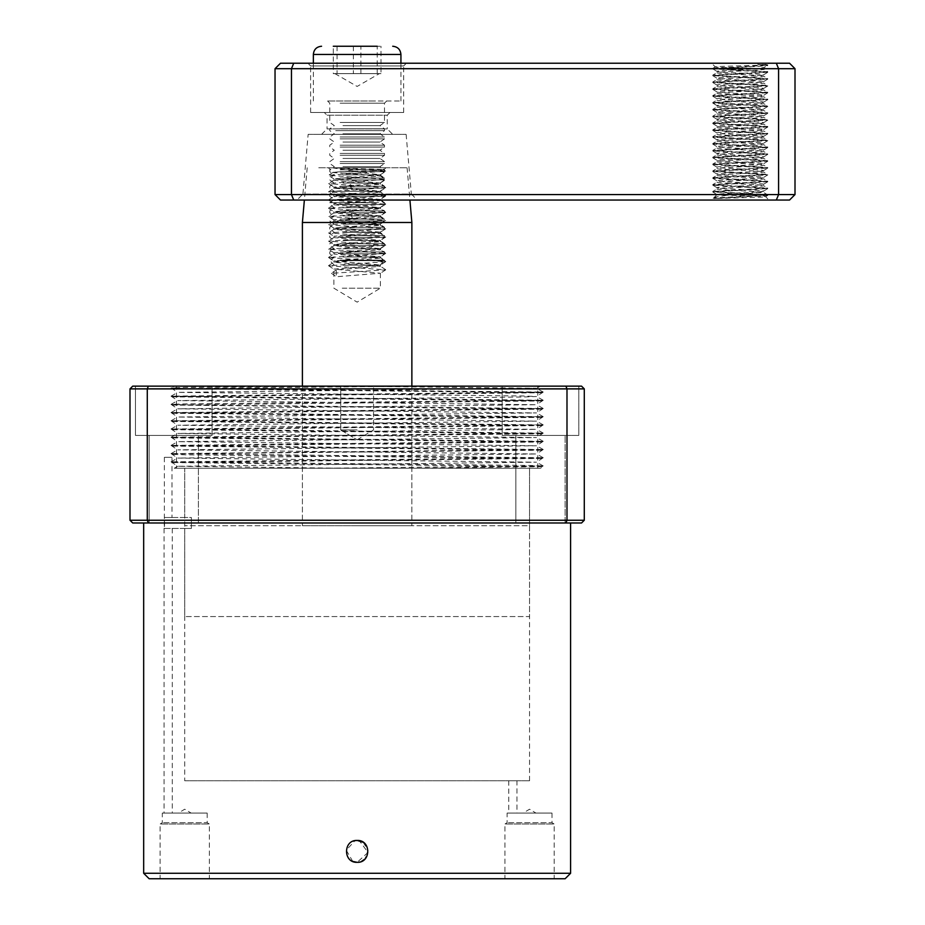 <?xml version="1.0" encoding="UTF-8"?>
<svg xmlns="http://www.w3.org/2000/svg" width="925" height="925" viewBox="0 0 925 925"><rect width="100%" height="100%" fill="white"/><g stroke="black" fill="none" stroke-linecap="round" stroke-linejoin="round"><path stroke-width="0.69" stroke-dasharray="4.62 3.47" d="M570.598 522.983L143.676 522.983L570.598 522.983M357.142 840.432C343.025 839.761 343.002 862.99 357.142 862.331C371.26 863.013 371.26 839.761 357.142 840.432C343.036 839.75 342.99 862.99 357.142 862.331L368.034 852.457L359.282 840.652M352.749 861.406L346.251 850.202L354.992 840.652M515.861 522.983L515.861 435.409L565.129 435.409L515.861 435.409L565.129 435.409L515.861 435.409L515.861 522.983L565.129 522.983L565.129 435.409L565.129 522.983L515.861 522.983M149.145 522.983L149.145 435.409L198.412 435.409L149.145 435.409L198.412 435.409L149.145 435.409L149.145 522.983L198.412 522.983L198.412 435.409L198.412 522.983L149.145 522.983M162.291 813.075L207.165 813.075L162.291 813.075L162.291 822.695L160.094 824.013L209.362 824.013L209.362 878.75L160.094 878.75L209.362 878.75M207.165 813.075L207.165 822.695L162.291 822.695L207.165 822.695L209.362 824.013L160.094 824.013L160.094 878.75M507.108 813.075L551.994 813.075L507.108 813.075L507.108 822.695L504.923 824.013L554.179 824.013L554.179 878.75L504.923 878.75L554.179 878.75M551.994 813.075L551.994 822.695L507.108 822.695L551.994 822.695L554.179 824.013L504.923 824.013L504.923 878.75M184.722 780.781L529.551 780.781L184.722 780.781L184.722 528.452L191.394 528.452L191.394 517.503L184.722 517.503L184.722 468.247L540.339 468.247L543.229 466.616L415.834 468.247L536.928 468.247L344.794 468.247L177.75 466.281L536.512 462.188L177.75 458.072L536.512 453.978L177.75 449.862L536.512 445.769L177.75 441.653L536.512 437.56L177.75 433.443L536.512 429.35L177.75 425.234L536.512 421.141L177.75 417.025L536.512 412.932L177.75 408.815L536.512 404.722L177.75 400.606L522.428 397.022L536.523 396.501L522.428 395.969L177.762 392.373L536.512 388.269L344.794 386.141L174.559 386.141L415.834 386.141L171.044 388.616L543.229 392.72L171.044 396.825L543.229 400.93L171.044 405.034L543.229 409.139L171.044 413.244L543.229 417.348L171.044 421.453L543.229 425.558L171.044 429.663L543.229 433.767L171.044 437.872L543.229 441.977L171.044 446.081L543.229 450.186L185.208 453.782L171.044 454.291L185.648 454.822L543.218 458.418L171.056 462.523L543.229 466.616L543.218 465.934L528.626 465.425L171.044 461.841L543.229 457.736L171.044 453.632L543.229 449.527L171.044 445.422L543.229 441.317L171.044 437.213L543.229 433.108L171.044 429.003L543.229 424.899L171.044 420.794L543.229 416.689L171.044 412.585L543.229 408.48L185.208 404.884L171.044 404.375L185.648 403.855L543.218 400.259L171.056 396.154L543.229 392.061L185.208 388.465L171.044 387.957L185.648 387.436L321.877 386.141L174.247 386.141L171.056 387.945M529.551 780.781L529.551 468.247L529.551 525.712L184.722 525.712L529.551 525.712L529.551 616.57L184.722 616.57L529.551 616.57M516.971 780.781L508.762 780.781L516.971 780.781L516.971 813.075L508.762 813.075L516.971 813.075M508.762 780.781L508.762 813.075M502.183 435.409L502.183 386.141L578.807 386.141L502.183 386.141L578.807 386.141L502.183 386.141L502.183 435.409L578.807 435.409L578.807 386.141L578.807 435.409L502.183 435.409M135.466 435.409L135.466 386.141L212.091 386.141L135.466 386.141L212.091 386.141L135.466 386.141L135.466 435.409L212.091 435.409L212.091 386.141L212.091 435.409L135.466 435.409M176.513 468.247L537.76 468.247L176.513 468.247L176.513 386.141L537.76 386.141L176.513 386.141M537.76 468.247L537.76 386.141M171.981 457.297L164.373 457.297L171.981 457.297L171.981 517.503L164.511 517.503L171.981 517.503M184.722 517.503L164.511 517.503L164.511 528.452L191.394 528.452L164.072 528.452L164.511 517.503L191.394 517.503L191.394 528.452L184.722 528.452M164.373 457.297L164.373 528.452M172.281 528.452L172.281 813.075L164.072 813.075L172.281 813.075M164.072 528.452L164.072 813.075M535.957 813.075L523.134 813.075L535.957 813.075L529.551 809.213L523.134 813.075M191.14 813.075L178.317 813.075L191.14 813.075L184.722 809.213L178.317 813.075M570.598 873.281L143.676 873.281M565.129 878.75L149.145 878.75M129.997 520.243L129.997 388.882L147.283 388.882L147.283 520.243L129.997 520.243L132.726 522.983L581.548 522.983L584.288 520.243L566.99 520.243L566.99 388.882L584.288 388.882L584.288 520.243M363.224 842.282L368.034 850.306L364.866 859.128M361.409 861.464L357.142 862.331M565.915 522.983L566.99 520.243L147.283 520.243L148.358 522.983M584.288 388.882L581.548 386.141L565.915 386.141L566.99 388.882L147.283 388.882L148.358 386.141L132.726 386.141L129.997 388.882M565.915 386.141L148.358 386.141M357.142 429.928L340.712 429.928L357.142 429.928M344.794 468.247L174.559 468.247L321.877 468.247L543.229 465.946M344.794 386.141L540.339 386.141L536.512 388.303M177.762 466.269L174.247 468.247L357.142 468.247L184.722 468.247L184.722 616.57M357.142 525.712L411.868 525.712L357.142 525.712M399.218 525.712L302.406 525.712L399.218 525.712M302.406 222.497L411.868 222.497M318.743 167.76L407.081 167.76L318.743 167.76M332.572 167.853L367.028 173.229L344.828 173.229C331.971 172.778 329.762 172.327 338.215 171.877L374.058 170.628C385.517 170.2 386.823 169.784 377.978 169.391L332.572 167.853L385.679 171.148L328.56 175.264L385.69 179.346L328.583 183.474L333.96 187.116M328.398 167.76L385.875 167.76L328.398 167.76L333.069 172.432L338.215 171.877M342.262 288.172L380.395 288.172L342.262 288.172M336.249 269.834L331.428 273.291L385.69 269.869L328.583 265.752L385.713 261.648L328.583 257.555L385.69 253.438L328.572 249.334L333.96 245.68L380.302 249.785L333.879 254.005L380.395 258.11L333.879 262.226L380.395 266.331L336.249 269.834L336.249 276.737L380.395 273.233L333.879 269.117L380.395 265.024L333.879 260.919L380.395 256.803L333.879 252.698L380.395 248.605L333.879 244.489L380.395 240.384L333.879 236.28L380.395 232.175L333.879 228.07L380.395 223.966L333.879 219.861L380.314 215.872L333.879 211.652L380.314 207.662L333.879 203.442L380.302 199.453L333.879 195.233L380.314 191.232L333.948 187.127L380.302 183.034L333.96 178.93L380.314 174.802L367.028 173.229M333.96 245.68L380.395 241.691L333.879 237.598L333.879 236.28M328.572 249.16L385.702 245.241L328.572 241.124L385.713 237.02L328.583 232.927L385.702 228.81L328.572 224.706L385.69 220.613L328.583 216.496L385.702 212.403L328.583 208.287L385.702 204.182L328.572 200.077L385.69 195.984L328.583 191.868L333.971 188.214L375.018 191.533L380.395 192.435L333.879 196.539L380.395 200.644L333.879 204.749L380.395 208.853L333.879 212.97L380.395 217.063L333.879 221.167L380.395 225.272L333.879 229.377L380.395 233.482L333.879 237.598M333.971 188.214L380.406 184.225L342.331 181.265L333.879 180.121L333.879 178.814M344.828 173.229L380.395 176.016L333.879 180.121M383.69 169.946L377.978 169.391M328.583 191.683L385.713 187.763L328.572 183.647M331.428 273.291L336.249 276.737M308.152 134.368L406.121 134.368L308.152 134.368L302.926 194.053L411.347 194.053L417.348 200.054L296.925 200.054L417.348 200.054M406.121 134.368L411.347 194.053L302.926 194.053L296.925 200.054M757.679 64.426C763.46 65.201 766.004 66.033 765.322 66.912L759.055 68.693L763.541 68.693L759.702 68.693C748.464 68.08 714.389 67.49 715.245 66.924C713.221 66.161 768.71 65.444 767.484 64.738L757.679 64.426L767.796 65.386L759.679 66.253L712.747 68.808L767.796 72.231L712.747 75.653L767.796 79.076L712.747 82.498L767.796 85.921L712.747 89.332L767.796 92.754L712.747 96.177L767.796 99.599L712.747 103.022L767.796 106.444L712.747 109.867L767.796 113.278L712.747 116.7L767.796 120.123L712.747 123.545L767.796 126.968L712.747 130.39L767.796 133.813L712.747 137.224L767.796 140.646L712.747 144.069L767.796 147.491L712.747 150.914L767.796 154.336L712.747 157.759L767.796 161.17L712.747 164.592L767.796 168.015L712.747 171.437L767.796 174.86L712.747 178.282L767.796 181.705L712.747 185.116L767.796 188.538L712.747 191.961L759.783 194.528L767.796 195.383L765.657 196.701C767.75 197.36 722.009 197.985 714.297 198.609L715.915 196.886L732.126 194.574L717.014 194.574C715.118 195.314 766.779 196.019 765.657 196.701L769.01 200.054L711.533 200.054L769.01 200.054M759.055 68.693C747.365 69.583 715.753 70.52 717.014 71.422C715.58 72.566 764.975 73.699 763.541 74.844C764.975 75.977 715.568 77.122 717.014 78.267C715.58 79.4 764.975 80.544 763.541 81.677C764.975 82.822 715.568 83.967 717.014 85.1C715.58 86.245 764.975 87.389 763.541 88.523C764.975 89.667 715.568 90.8 717.014 91.945C715.58 93.09 764.975 94.223 763.541 95.368C764.975 96.512 715.568 97.645 717.014 98.79C715.58 99.923 764.975 101.068 763.541 102.213C764.975 103.346 715.568 104.49 717.014 105.623C715.58 106.768 764.975 107.913 763.541 109.046C764.975 110.191 715.568 111.335 717.014 112.468C715.58 113.613 764.975 114.746 763.541 115.891C764.975 117.036 715.568 118.169 717.014 119.313C715.58 120.458 764.975 121.591 763.541 122.736C764.975 123.869 715.568 125.014 717.014 126.158C715.58 127.292 764.975 128.436 763.541 129.569C764.975 130.714 715.568 131.859 717.014 132.992C715.58 134.137 764.975 135.281 763.541 136.414C764.975 137.559 715.568 138.692 717.014 139.837C715.58 140.982 764.975 142.115 763.541 143.259C764.975 144.404 715.568 145.537 717.014 146.682C715.58 147.815 764.975 148.96 763.541 150.104C764.975 151.238 715.568 152.382 717.014 153.515C715.58 154.66 764.975 155.805 763.541 156.938C764.975 158.083 715.568 159.227 717.014 160.36C715.58 161.505 764.975 162.638 763.541 163.783C764.975 164.927 715.568 166.061 717.014 167.205C715.58 168.35 764.975 169.483 763.541 170.628C764.975 171.761 715.568 172.906 717.014 174.05C715.58 175.183 764.975 176.328 763.541 177.461C764.975 178.606 715.568 179.751 717.014 180.884C715.58 182.028 764.975 183.173 763.541 184.306C764.975 185.451 715.568 186.584 717.014 187.729C715.58 188.873 764.975 190.007 763.541 191.151C764.975 192.296 715.568 193.429 717.014 194.574L711.533 200.054M717.014 194.574L712.805 192.03M403.658 112.48L310.615 112.48L403.658 112.48L403.658 65.953L357.142 65.953L403.658 65.953L406.399 63.212L357.142 63.212L406.399 63.212M715.915 196.886L714.077 197.996L767.785 194.909L712.759 191.498L767.785 188.076L712.759 184.653L767.785 181.231L712.817 177.739L767.785 174.386L712.817 170.894L767.785 167.541L712.817 164.049L767.785 160.696L712.817 157.215L767.785 153.862L712.817 150.37L767.785 147.017L712.817 143.525L767.785 140.172L712.759 136.75L767.785 133.339L712.759 129.916L767.785 126.494L712.759 123.071L767.785 119.649L712.759 116.226L767.785 112.804L712.759 109.393L767.785 105.97L712.759 102.548L767.785 99.125L712.759 95.703L767.785 92.28L712.759 88.858L767.785 85.447L712.759 82.024L767.785 78.602L712.759 75.179L767.785 71.757L712.759 68.346L715.256 66.866L711.533 63.212L769.01 63.212L711.533 63.212M712.817 68.265L759.656 65.779L767.785 64.923L769.01 63.212M767.738 72.3L763.541 74.844L763.541 76.174C764.963 75.029 715.568 73.884 717.014 72.751C715.58 71.607 764.975 70.473 763.541 69.329L765.067 67.097L767.738 65.455M767.738 79.145L763.541 81.677L763.541 83.007C764.963 81.874 715.568 80.729 717.014 79.596C715.58 78.452 764.975 77.307 763.541 76.174L767.727 78.532M712.805 68.878L717.014 71.422L717.083 72.67L712.817 75.11M767.738 85.979L763.541 88.523L763.541 89.852C764.963 88.707 715.568 87.574 717.014 86.43C715.58 85.297 764.975 84.152 763.541 83.007L767.727 85.377M712.805 75.723L717.014 78.267L717.083 79.504L712.817 81.955M767.738 92.824L763.541 95.368L763.541 96.697C764.963 95.552 715.568 94.419 717.014 93.275C715.58 92.13 764.975 90.997 763.541 89.852L767.727 92.211M712.805 82.556L717.014 85.1L717.083 86.349L712.817 88.788M767.738 99.669L763.541 102.213L763.541 103.542C764.963 102.398 715.568 101.253 717.014 100.12C715.58 98.975 764.975 97.83 763.541 96.697L767.727 99.056M712.805 89.401L717.014 91.945L717.083 93.194L712.817 95.633M767.738 106.502L763.541 109.046L763.541 110.376C764.963 109.243 715.568 108.098 717.014 106.953C715.58 105.82 764.975 104.675 763.541 103.542L767.727 105.901M712.805 96.246L717.014 98.79L717.083 100.027L712.817 102.478M767.738 113.347L763.541 115.891L763.541 117.221C764.963 116.076 715.568 114.943 717.014 113.798C715.58 112.653 764.975 111.52 763.541 110.376L767.727 112.734M712.805 103.091L717.014 105.623L717.083 106.872L712.817 109.323M767.738 120.192L763.541 122.736L763.541 124.066C764.963 122.921 715.568 121.776 717.014 120.643C715.58 119.498 764.975 118.365 763.541 117.221L767.727 119.579M712.805 109.925L717.014 112.468L717.083 113.717L712.817 116.157M767.738 127.037L763.541 129.569L763.541 130.899C764.963 129.766 715.568 128.621 717.014 127.488C715.58 126.343 764.975 125.199 763.541 124.066L767.727 126.424M712.805 116.77L717.014 119.313L717.083 120.562L712.817 123.002M767.738 133.871L763.541 136.414L763.541 137.744C764.963 136.611 715.568 135.466 717.014 134.322C715.58 133.188 764.975 132.044 763.541 130.899L767.727 133.269M712.805 123.615L717.014 126.158L717.083 127.396L712.817 129.847M767.738 140.716L763.541 143.259L763.541 144.589C764.963 143.444 715.568 142.311 717.014 141.167C715.58 140.022 764.975 138.889 763.541 137.744L767.727 140.103M712.805 130.448L717.014 132.992L717.083 134.241L712.817 136.68M767.738 147.561L763.541 150.104L763.541 151.434C764.963 150.289 715.568 149.145 717.014 148.012C715.58 146.867 764.975 145.722 763.541 144.589L767.727 146.948M712.805 137.293L717.014 139.837L717.083 141.086L712.817 143.525M767.738 154.394L763.541 156.938L763.541 158.267C764.963 157.134 715.568 155.99 717.014 154.845C715.58 153.712 764.975 152.567 763.541 151.434L767.727 153.793M712.805 144.138L717.014 146.682L717.083 147.931L712.817 150.37M767.738 161.239L763.541 163.783L763.541 165.113C764.963 163.968 715.568 162.835 717.014 161.69C715.58 160.557 764.975 159.412 763.541 158.267L767.727 160.626M712.805 150.983L717.014 153.515L717.083 154.764L712.817 157.215M767.738 168.084L763.541 170.628L763.541 171.958C764.963 170.813 715.568 169.668 717.014 168.535C715.58 167.39 764.975 166.257 763.541 165.113L767.727 167.471M712.805 157.817L717.014 160.36L717.083 161.609L712.817 164.049M767.738 174.929L763.541 177.461L763.541 178.802C764.963 177.658 715.568 176.513 717.014 175.38C715.58 174.235 764.975 173.091 763.541 171.958L767.727 174.316M712.805 164.662L717.014 167.205L717.083 168.454L712.817 170.894M767.738 181.762L763.541 184.306L763.541 185.636C764.963 184.503 715.568 183.358 717.014 182.213C715.58 181.08 764.975 179.936 763.541 178.802L767.727 181.161M712.805 171.507L717.014 174.05L717.083 175.287L712.817 177.739M767.738 188.608L763.541 191.151L763.541 192.481C764.963 191.336 715.568 190.203 717.014 189.058C715.58 187.914 764.975 186.781 763.541 185.636L767.727 187.995M712.805 178.34L717.014 180.884L717.083 182.133L712.817 184.572M732.126 194.574L763.46 192.4L767.727 194.84M712.805 185.185L717.014 187.729L717.083 188.977L712.817 191.417M310.615 112.48L310.615 65.953L357.142 65.953L310.615 65.953L307.875 63.212L357.142 63.212L307.875 63.212M324.293 112.48L389.98 112.48L324.293 112.48L327.034 115.209L387.24 115.209L327.034 115.209L327.034 128.899L387.24 128.899L392.709 134.368L321.565 134.368L392.709 134.368M389.98 112.48L387.24 115.209L387.24 128.899L327.034 128.899L321.565 134.368M291.525 68.693L291.525 194.574L778.665 194.574L778.665 68.693L275.037 68.693L275.037 194.574L291.525 194.574L293.792 200.054L776.399 200.054L778.665 194.574L795.003 194.574L795.003 68.693L778.665 68.693L776.399 63.212L293.792 63.212L291.525 68.693M275.037 194.574L280.506 200.054L293.792 200.054M776.399 200.054L789.534 200.054L795.003 194.574M293.792 63.212L280.506 63.212L275.037 68.693M776.399 63.212L789.534 63.212L795.003 68.693M759.702 68.693L763.46 69.248L767.727 71.688M767.727 64.843L765.183 64.438M714.297 198.609L714.077 197.996M767.738 195.452L714.077 198.47M329.924 100.987L400.93 100.987L329.924 100.987M333.289 46.25L380.984 46.25L333.289 46.25L377.227 46.25L377.227 73.618L379.111 73.618L333.289 73.618L333.289 46.25M375.515 100.987L327.577 100.987L375.515 100.987M340.123 122.435L384.499 122.435L340.123 122.435M342.944 125.615L379.967 125.615L342.944 125.615M337.047 46.25L337.047 73.618L380.984 73.618L380.984 46.25M340.123 128.783L384.499 128.783L340.123 128.783M335.706 130.656L384.499 130.656L335.706 130.656M342.944 133.824L379.967 133.824L342.944 133.824M340.123 136.993L384.499 136.993L340.123 136.993M340.123 138.866L384.499 138.866L340.123 138.866M342.944 142.034L379.967 142.034L342.944 142.034M340.123 145.202L384.499 145.202L340.123 145.202M340.123 147.075L384.499 147.075L340.123 147.075M342.944 150.243L379.967 150.243L342.944 150.243M340.123 153.423L384.499 153.423L340.123 153.423M340.123 155.284L384.499 155.284L340.123 155.284M342.944 158.452L379.967 158.452L342.944 158.452M340.123 161.632L384.499 161.632L340.123 161.632M340.123 163.494L384.499 163.494L340.123 163.494M342.944 166.662L379.967 166.662L342.944 166.662M340.123 169.842L384.499 169.842L340.123 169.842M340.123 171.703L384.499 171.703L340.123 171.703M342.944 174.871L379.967 174.871L342.944 174.871M340.123 178.051L384.499 178.051L340.123 178.051M340.123 179.912L384.499 179.912L340.123 179.912M342.944 183.081L379.967 183.081L342.944 183.081M340.123 186.26L384.499 186.26L340.123 186.26M335.706 188.122L384.499 188.122L335.706 188.122M375.03 191.29L334.307 191.29L375.03 191.29M378.579 194.47L329.774 194.47L378.579 194.47M340.123 196.331L384.499 196.331L340.123 196.331M339.255 199.499L379.967 199.499L339.255 199.499M378.579 202.679L329.774 202.679L378.579 202.679M340.123 204.541L384.499 204.541L340.123 204.541M342.944 207.709L379.967 207.709L342.944 207.709M340.123 210.888L384.499 210.888L340.123 210.888M340.123 212.75L384.499 212.75L340.123 212.75M342.944 215.93L379.967 215.93L342.944 215.93M340.123 219.098L384.499 219.098L340.123 219.098M340.123 220.959L384.499 220.959L340.123 220.959M342.944 224.139L379.967 224.139L342.944 224.139M340.123 227.307L384.499 227.307L340.123 227.307M340.123 229.169L384.499 229.169L340.123 229.169M342.944 232.348L379.967 232.348L342.944 232.348M340.123 235.517L384.499 235.517L340.123 235.517M340.123 237.378L384.499 237.378L340.123 237.378M342.944 240.558L379.967 240.558L342.944 240.558M340.123 243.726L384.499 243.726L340.123 243.726M340.123 245.588L384.499 245.588L340.123 245.588M342.944 248.767L379.967 248.767L342.944 248.767M340.123 251.935L384.499 251.935L340.123 251.935M340.123 253.797L384.499 253.797L340.123 253.797M342.944 256.977L379.967 256.977L342.944 256.977M340.123 260.145L384.499 260.145L340.123 260.145M340.123 260.653L384.499 260.653L340.123 260.653M342.944 265.186L379.967 265.186L342.944 265.186M353.373 46.25L353.373 73.618L377.227 73.618M353.373 73.618L333.289 73.618M337.047 73.618L380.984 73.618M360.9 73.618L360.9 46.25M351.569 188.758L350.286 185.312L351.569 181.867M352.275 218.08L351.153 214.635L352.275 211.189M371.457 247.414L374.752 243.957L371.457 240.512M313.355 54.459L400.93 54.459M340.123 103.172L384.499 103.172L340.123 103.172M340.712 429.928L340.712 386.141L340.712 429.928L357.142 439.803L340.712 429.928M302.406 386.141L302.406 525.712L302.406 386.141M543.229 392.061L536.512 396.513M543.229 400.271L536.512 404.722M543.229 408.48L536.512 412.932M543.229 416.689L536.512 421.141M543.229 424.899L536.512 429.35M543.229 433.108L536.512 437.56M543.229 441.317L536.512 445.769M543.229 449.527L536.512 453.978M543.229 457.736L536.512 462.188M171.044 387.957L177.762 392.408M171.044 396.166L177.762 400.618M171.044 404.375L177.762 408.827M171.044 412.585L177.762 417.036M171.044 420.794L177.762 425.246M171.044 429.003L177.762 433.455M171.044 437.213L177.762 441.664M171.044 445.422L177.762 449.874M171.044 453.632L177.762 458.083M171.044 461.841L177.762 466.292M543.218 465.934L536.512 462.165M171.056 461.829L177.762 458.06M543.218 457.725L536.512 453.955M171.056 453.62L177.762 449.851M543.218 449.515L536.512 445.746M171.056 445.411L177.762 441.641M543.218 441.306L536.512 437.525M171.056 437.201L177.762 433.42M543.218 433.097L536.512 429.316M171.056 428.992L177.762 425.211M543.218 424.887L536.512 421.106M171.056 420.783L177.762 417.002M543.218 416.678L536.512 412.897M171.056 412.573L177.762 408.792M543.218 408.468L536.512 404.688M171.056 404.364L177.762 400.583M543.218 400.259L536.512 396.478M171.056 396.154L177.762 392.373M543.218 392.05L536.512 388.269M411.868 386.141L411.868 525.712L411.868 386.141M357.142 439.803L373.561 429.928L373.561 386.141L373.561 429.928L357.142 439.803M407.081 167.76L409.914 200.054M380.395 273.233L380.395 288.172L357.142 302.151L333.879 288.172L333.879 269.117M333.879 262.226L333.879 260.919M333.879 254.005L333.879 252.698M333.879 245.807L333.879 244.489M333.879 229.377L333.879 228.07M333.879 221.167L333.879 219.861M333.879 212.97L333.879 211.652M333.879 204.749L333.879 203.442M333.879 196.539L333.879 195.233M333.879 188.33L333.879 187.023M380.395 266.331L380.395 265.024M380.395 258.11L380.395 256.803M380.395 249.912L380.395 248.605M380.395 241.691L380.395 240.384M380.395 233.482L380.395 232.175M380.395 225.272L380.395 223.966M380.395 217.063L380.395 215.756M380.395 208.853L380.395 207.547M380.395 200.644L380.395 199.338M380.395 192.435L380.395 191.128M380.395 184.225L380.395 182.919M380.395 176.016L380.395 174.698M307.192 167.76L304.371 200.054M383.69 169.934L385.875 167.76M383.667 169.865L385.679 171.16M333.081 172.374L328.572 175.276M380.302 175.912L385.667 179.381M333.971 180.005L328.583 183.474M380.291 183.023L385.679 179.542M333.96 178.93L328.572 175.449M380.314 174.802L385.69 171.322M385.702 212.218L380.314 208.749M328.583 208.113L333.971 204.645M385.69 203.997L380.302 200.528M328.572 199.904L333.96 196.424M385.69 195.799L380.314 192.331M385.702 187.578L380.314 184.11M333.971 195.337L328.583 191.868M380.314 191.232L385.713 187.763M385.702 212.403L380.314 215.872M328.583 208.287L333.971 211.767M385.702 204.182L380.314 207.651M328.572 200.077L333.96 203.558M385.69 195.984L380.302 199.453M333.971 212.854L328.595 216.323M380.314 216.959L385.702 220.427M333.96 221.052L328.572 224.532M380.302 225.157L385.69 228.637M333.971 229.273L328.583 232.742M380.314 233.377L385.702 236.846M333.971 237.471L328.583 240.951M333.96 228.186L328.572 224.706M380.302 224.081L385.69 220.613M333.971 219.977L328.583 216.496M328.572 241.124L333.971 244.593M385.713 237.02L380.314 240.5M328.583 232.927L333.971 236.395M385.702 228.81L380.302 232.279M385.69 269.695L380.314 266.215M328.595 265.579L333.971 262.11M385.702 261.474L380.314 258.006M328.583 257.381L333.96 253.901M385.679 253.265L380.302 249.796M385.702 245.067L380.314 241.587M333.96 252.814L328.572 249.334M380.314 248.721L385.702 245.241M385.69 269.869L380.302 273.349M328.583 265.752L333.971 269.233M385.713 261.648L380.314 265.128M328.583 257.555L333.971 261.035M385.69 253.438L380.302 256.919M313.355 100.987L313.355 63.212M379.967 265.186L384.499 260.653L379.967 256.977L384.499 253.797L384.499 251.935L379.967 248.767L384.499 245.588L384.499 243.726L379.967 240.558L384.499 237.378L384.499 235.517L379.967 232.348L384.499 229.169L384.499 227.307L379.967 224.139L384.499 220.959L384.499 219.098L379.967 215.93L384.499 212.75L384.499 210.888L379.967 207.709L384.499 204.541L384.499 202.679L379.967 199.499L384.499 196.331L384.499 194.47L379.967 191.29L384.499 188.122L384.499 186.26L379.967 183.081L384.499 179.912L384.499 178.051L379.967 174.871L384.499 171.703L384.499 169.842L379.967 166.662L384.499 163.494L384.499 161.632L379.967 158.452L384.499 155.284L384.499 153.423L379.967 150.243L384.499 147.075L384.499 145.202L379.967 142.034L384.499 138.866L384.499 136.993L379.967 133.824L384.499 130.656L384.499 128.783L379.967 125.615L384.499 122.435L384.499 103.172L386.696 100.987M334.307 265.186L329.774 260.653L334.307 256.977L329.774 253.797L329.774 251.935L334.307 248.767L329.774 245.588L329.774 243.726L334.307 240.558L329.774 237.378L329.774 235.517L334.307 232.348L329.774 229.169L329.774 227.307L334.307 224.139L329.774 220.959L329.774 219.098L334.307 215.93L329.774 212.75L329.774 210.888L334.307 207.709L329.774 204.541L329.774 202.679L334.307 199.499L329.774 196.331L329.774 194.47L334.307 191.29L329.774 188.122L329.774 186.26L334.307 183.081L329.774 179.912L329.774 178.051L334.307 174.871L329.774 171.703L329.774 169.842L334.307 166.662L329.774 163.494L329.774 161.632L334.307 158.452L329.774 155.284L329.774 153.423L334.307 150.243L329.774 147.075L329.774 145.202L334.307 142.034L329.774 138.866L329.774 136.993L334.307 133.824L329.774 130.656L329.774 128.783L334.307 125.615L329.774 122.435L329.774 103.172L327.577 100.987M334.931 73.618L357.142 86.441L379.342 73.618M400.93 100.987L400.93 63.212"/><path stroke-width="1.39" d="M357.142 862.331C343.025 863.002 343.002 839.773 357.142 840.432C371.249 839.761 371.272 862.99 357.142 862.331L352.749 861.406M143.676 522.983L143.676 873.281L570.598 873.281L570.598 522.983M143.676 873.281L149.145 878.75L565.129 878.75L570.598 873.281M354.992 840.652L357.142 840.432L363.224 842.282M359.282 840.652L357.142 840.432M565.915 522.983L566.99 520.243L584.288 520.243L581.548 522.983L132.726 522.983L129.997 520.243L147.283 520.243L147.283 388.882L129.997 388.882L129.997 520.243M364.866 859.128L361.409 861.464M148.358 522.983L147.283 520.243L566.99 520.243L566.99 388.882L147.283 388.882L148.358 386.141L132.726 386.141L129.997 388.882M584.288 520.243L584.288 388.882L566.99 388.882L565.915 386.141L148.358 386.141M584.288 388.882L581.548 386.141L565.915 386.141M411.868 386.141L411.868 222.497L302.406 222.497L302.406 386.141M795.003 68.693L778.584 68.693L776.318 63.212L789.534 63.212L795.003 68.693L795.003 194.574L789.534 200.054L280.506 200.054L275.037 194.574L275.037 68.693L291.456 68.693L291.456 194.574L275.037 194.574M776.318 63.212L280.506 63.212L275.037 68.693M293.722 200.054L291.456 194.574L778.584 194.574L778.584 68.693L291.456 68.693L293.722 63.212M776.318 200.054L778.584 194.574L795.003 194.574M377.227 46.25L333.289 46.25M400.93 63.212L400.93 54.459L313.355 54.459C313.841 49.476 316.57 46.736 321.565 46.25M409.914 200.054L411.868 222.497M304.371 200.054L302.406 222.497M313.355 63.212L313.355 54.459M400.93 54.459C400.444 49.476 397.704 46.736 392.709 46.25"/></g></svg>
